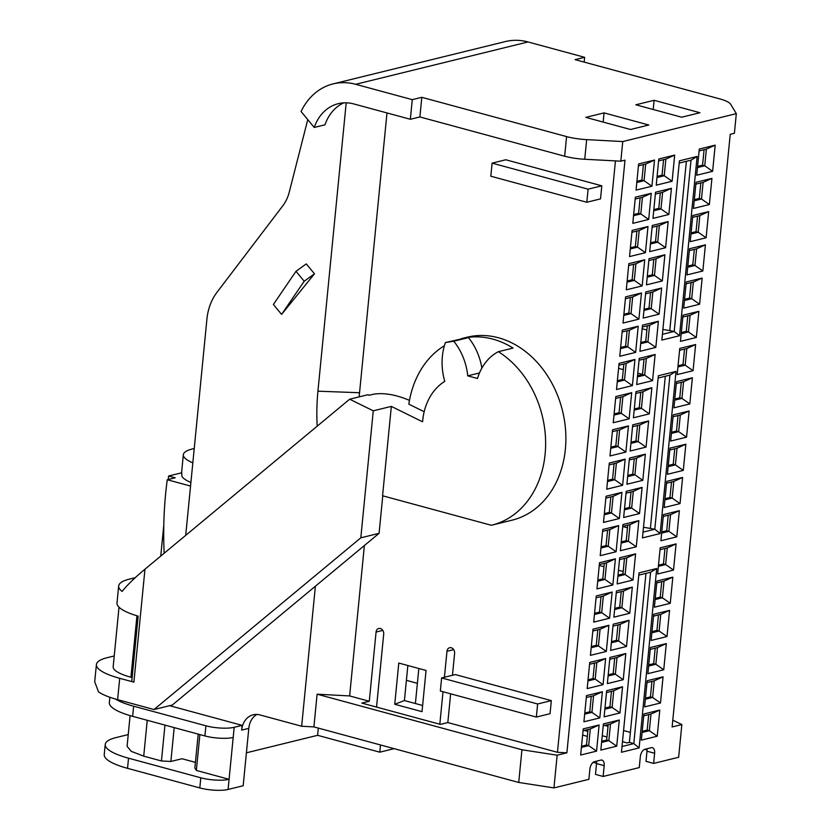 <?xml version="1.0" encoding="UTF-8"?>
<svg xmlns="http://www.w3.org/2000/svg" width="831" height="831" viewBox="0 0 831 831"><rect width="100%" height="100%" fill="white"/><g stroke="black" fill="none" stroke-linecap="round" stroke-linejoin="round"><path stroke-width="1.25" d="M380.494 744.96L379.788 752.18L317.608 735.31L246.402 752.803M109.858 697.271L109.339 702.579A56.934 13.878 5.6 0 0 132.638 716.332L204.914 735.934A20.328 4.955 5.6 0 0 233.189 737.45L228.089 789.45L243.182 785.742L248.801 728.351A20.328 16.215 76.2 0 1 256.872 714.442M228.089 789.45A20.328 4.955 -174.4 0 1 199.814 787.933L200.801 777.795L128.535 758.194A56.934 13.878 -174.4 0 1 105.236 744.441A56.934 13.878 -174.4 0 1 116.08 737.564L128.234 734.583M128.535 758.194L127.538 768.332L199.814 787.933M127.538 768.332A56.934 13.878 -174.4 0 1 104.239 754.579L105.236 744.441M379.788 752.18L394.112 748.658M185.718 535.341L206.909 319.218A54.223 43.233 76.2 0 1 216.933 292.387L282.883 205.683A40.667 32.43 -103.8 0 0 289.23 192.231L307.377 121.149A67.768 54.046 -103.8 0 1 307.782 119.633M194.236 448.511L192.376 448.969A47.44 11.561 5.6 0 0 183.35 454.692L181.667 471.842L181.906 476.329A47.44 11.561 5.6 0 0 190.901 482.458M181.605 472.808L168.6 476.007L175.206 477.794L167.26 479.747L190.548 486.062M199.876 734.562L196.355 770.43L229.076 779.312A20.328 4.955 -174.4 0 1 200.801 777.795M196.355 770.43L194.87 767.979L198.194 734.116M195.42 762.38L181.989 758.734L170.874 761.466L161.443 760.967L143.721 756.158L131.277 751.359L127.091 746.331L130.093 715.605M169.638 705.696L242.122 725.359L234.176 727.302A20.328 4.955 -174.4 0 1 205.901 725.795L133.635 706.194A56.934 13.878 -174.4 0 1 115.478 699.058M168.6 476.007L168.257 479.508M163.8 524.943L160.747 556.084M642.519 374.386L637.793 373.212M623.302 369.587L618.576 368.403M642.155 328.681L646.871 330.052M623.198 571.479L618.461 570.305M603.981 566.68L599.244 565.495M622.762 526.49L627.467 527.872M317.608 735.31L318.315 728.091M417.38 683.311L406.401 680.34M242.122 725.359L241.655 730.117A20.328 16.215 76.2 0 1 253.164 714.805A20.328 16.215 76.2 0 1 259.947 714.93L301.653 726.242L315.385 586.219M317.193 426.168A195.264 155.709 76.2 0 1 317.941 391.193M346.205 102.815L317.93 391.193L359.491 392.731M314.232 127.455A46.765 37.291 76.2 0 1 338.259 103.678A46.765 37.291 76.2 0 1 353.84 103.948L410.348 119.28L412.28 99.658L355.668 84.305A67.768 54.046 -103.8 0 0 333.086 83.9A67.768 54.046 -103.8 0 0 301.071 111.51L314.232 127.455L324.963 124.816A46.765 37.291 76.2 0 1 343.743 102.857M314.482 273.825L281.595 314.409L273.389 304.478L295.992 271.301L306.275 263.894L314.482 273.825L304.188 281.221L281.595 314.409M582.624 735.04L587.33 736.422M601.758 740.639L602.922 740.982M662.899 329.429L674.211 331.434L691.008 160.186L679.207 163.084M643.506 527.238L654.807 529.243L669.921 375.134L658.131 378.032M584.328 730.428L587.818 731.446M602.246 735.674L606.962 737.055M622.481 741.595L627.031 742.935L629.399 742.343L633.804 743.61L650.6 572.227L638.81 575.125M161.443 760.967L164.964 725.099M646.923 748.783A6.773 3.74 -74.8 0 1 646.985 751.203L645.988 761.341L653.623 763.419L678.647 757.27L681.846 724.559L672.123 726.959L730.231 134.3L734.396 133.282L736.318 113.65L622.751 141.561L620.819 161.183L584.733 159.261A27.111 6.606 5.6 0 1 564.654 156.218L419.884 116.942L421.805 97.32L412.28 99.658M647.027 749.967L644.721 749.333M604.708 725.421L608.012 726.315M623.572 730.532L630.376 732.381M386.986 112.943L359.553 392.731A167 133.178 -103.8 0 0 359.189 396.865M620.819 161.183L624.995 160.165L566.887 752.813L557.456 752.304L447.826 722.565L440.378 724.393L361.838 703.088L369.286 701.26L349.633 695.931L364.373 545.531M369.286 701.26L376.069 632.048A4.747 3.781 76.2 0 1 378.759 628.475A4.747 3.781 76.2 0 1 383.704 634.115L376.547 707.077M453.695 649.634L446.974 651.286L444.429 677.255M443.006 691.745L439.817 724.248M446.974 651.286A4.747 3.781 76.2 0 1 449.664 647.713A4.747 3.781 76.2 0 1 454.609 653.353L452.459 675.281M447.826 722.565L450.641 693.812M557.456 752.304L615.449 160.902M586.821 202.255L600.522 198.889L601.8 185.812L505.809 159.77L492.108 163.136L588.099 189.177L586.821 202.255L490.82 176.214L492.108 163.136M536.348 717.06L550.039 713.694L551.327 700.616L455.326 674.575L441.625 677.94L440.347 691.018L536.348 717.06L537.626 703.982L441.625 677.94M394.746 704.273L422.013 711.668L426.054 670.461L398.787 663.055L394.746 704.273L404.417 700.554L407.855 665.517M736.318 113.65L730.646 104.249A27.111 6.606 5.6 0 0 719.875 98.92L575.094 59.645L584.629 57.308L528.017 41.955L355.668 84.305M584.151 62.107L584.629 57.308M728.247 154.514L726.938 167.831M419.884 116.942L410.348 119.28M622.751 141.561L586.665 139.629A27.111 6.606 -174.4 0 1 566.586 136.596L421.805 97.32M604.064 112.881L648.793 125.014L630.521 129.501L585.793 117.368L604.064 112.881L603.161 122.074M654.111 100.302L635.84 104.789L681.659 117.213L699.931 112.725L654.111 100.302L653.208 109.495M333.086 83.9L505.435 41.55A67.768 54.046 76.2 0 1 528.017 41.955M686.375 161.318L669.817 330.177M665.309 376.266L650.434 527.986M679.571 350.298L686.822 348.511L685.191 365.162L677.93 366.949M684.536 349.082L683.009 364.57L685.191 365.162L693.064 370.699L677.182 374.594L679.748 348.428L695.63 344.533L693.064 370.699M683.009 364.57L678.044 365.796M676.309 383.527L683.57 381.751L681.939 398.402L674.679 400.178M681.275 382.312L679.758 397.81L681.939 398.402L689.813 403.928L673.931 407.824L676.496 381.658L692.379 377.762L689.813 403.928M679.758 397.81L674.793 399.025M689.346 250.609L696.596 248.822L694.965 265.473L687.704 267.26M694.311 249.393L692.784 264.881L694.965 265.473L702.849 270.999L686.957 274.905L689.522 248.739L705.405 244.833L702.849 270.999M692.784 264.881L687.819 266.107M673.048 416.757L680.309 414.981L678.678 431.632L671.417 433.408M678.013 415.542L676.496 431.04L678.678 431.632L686.551 437.158L689.117 410.992L680.309 414.981M676.496 431.04L671.531 432.255M695.859 184.15L703.119 182.363L701.489 199.014L694.228 200.801M700.824 182.924L699.307 198.422L701.489 199.014L709.362 204.54L693.48 208.446L696.046 182.28L711.928 178.374L709.362 204.54M699.307 198.422L694.342 199.648M682.822 317.068L690.083 315.281L688.452 331.933L681.191 333.719M687.788 315.853L686.271 331.34L688.452 331.933L696.326 337.469L680.444 341.364L683.009 315.198L698.892 311.303L696.326 337.469M686.271 331.34L681.306 332.566M699.12 150.92L706.371 149.133L704.74 165.785L697.479 167.571M704.086 149.694L702.559 165.192L704.74 165.785L712.624 171.311L696.731 175.216L699.297 149.05L715.19 145.145L712.624 171.311M702.559 165.192L697.593 166.408M686.084 283.838L693.345 282.052L691.714 298.703L684.453 300.49M691.049 282.623L689.533 298.111L691.714 298.703L699.588 304.229L683.705 308.135L686.271 281.969L702.153 278.063L699.588 304.229M689.533 298.111L684.567 299.337M692.597 217.379L699.858 215.593L698.227 232.244L690.966 234.03M697.562 216.164L696.046 231.652L698.227 232.244L706.101 237.77L690.218 241.676L692.784 215.509L708.666 211.604L706.101 237.77M696.046 231.652L691.08 232.877M669.796 449.987L677.047 448.21L675.416 464.861L668.155 466.638M674.751 448.771L673.235 464.269L675.416 464.861L683.29 470.388L667.407 474.293L669.973 448.127L685.855 444.221L683.29 470.388M673.235 464.269L668.269 465.485M666.535 483.216L673.796 481.44L672.165 498.091L664.904 499.867M671.5 482.001L669.983 497.499L672.165 498.091L680.038 503.617L664.156 507.523L666.722 481.357L682.604 477.451L680.038 503.617M669.983 497.499L665.018 498.714M643.017 532.141L654.818 529.243L660.146 533.544L642.456 537.896L658.349 375.768L676.039 371.415L669.921 375.145M612.374 431.673L619.625 429.887L628.444 425.898L625.878 452.064L617.994 446.538L610.733 448.325M619.625 429.887L617.994 446.538L615.813 445.946L610.847 447.161M625.878 452.064L609.985 455.97L612.551 429.804L628.444 425.898M632.547 426.719L639.808 424.932L648.616 420.943L646.051 447.109L638.166 441.583L630.916 443.359M639.808 424.932L638.166 441.583L635.985 440.991L631.03 442.206M646.051 447.109L630.158 451.015L632.723 424.849L648.616 420.943M686.551 437.158L670.669 441.053L673.235 414.898L689.117 410.992M697.116 156.467L679.54 335.734L661.85 340.076L679.426 160.819L697.116 156.467L691.008 160.186M679.54 335.734L674.211 331.434L662.421 334.332M655.347 194.101L662.608 192.314L671.417 188.325L655.534 192.231L652.969 218.397L668.851 214.491L660.977 208.965L653.717 210.752M662.608 192.314L660.977 208.965L658.796 208.373L653.831 209.599M671.417 188.325L668.851 214.491M658.609 160.871L665.87 159.085L674.679 155.096L658.796 159.001L656.23 185.168L672.113 181.262L664.239 175.736L656.978 177.522M665.87 159.085L664.239 175.736L662.058 175.144L657.092 176.369M674.679 155.096L672.113 181.262M635.798 393.479L643.059 391.702L651.868 387.713L635.985 391.619L633.419 417.785L649.302 413.88L641.428 408.353L634.167 410.13M643.059 391.702L641.428 408.353L639.247 407.761L634.282 408.977M651.868 387.713L649.302 413.88M652.096 227.33L659.357 225.544L668.166 221.565L652.273 225.461L649.707 251.627L665.6 247.721L657.716 242.195L650.465 243.982M659.357 225.544L657.716 242.195L655.534 241.603L650.58 242.829M668.166 221.565L665.6 247.721M645.573 293.79L652.834 292.013L661.642 288.025L645.76 291.92L643.194 318.086L659.076 314.191L651.203 308.654L643.942 310.441M652.834 292.013L651.203 308.654L649.021 308.072L644.056 309.288M661.642 288.025L659.076 314.191M642.321 327.019L649.582 325.243L658.391 321.254L642.498 325.15L639.932 351.316L655.825 347.42L647.941 341.894L640.691 343.67M649.582 325.243L647.941 341.894L645.76 341.302L640.805 342.517M658.391 321.254L655.825 347.42M639.06 360.249L646.321 358.473L655.129 354.484L639.247 358.39L636.681 384.545L652.564 380.65L644.69 375.124L637.429 376.9M646.321 358.473L644.69 375.124L642.508 374.532L637.543 375.747M655.129 354.484L652.564 380.65M648.834 260.56L656.095 258.773L664.904 254.795L649.021 258.69L646.456 284.856L662.338 280.961L654.464 275.425L647.204 277.211M656.095 258.773L654.464 275.425L652.283 274.832L647.318 276.058M664.904 254.795L662.338 280.961M628.662 265.515L635.923 263.739L644.731 259.75L628.849 263.656L626.283 289.822L642.166 285.916L634.292 280.39L627.031 282.166M635.923 263.739L634.292 280.39L632.111 279.798L627.145 281.013M644.731 259.75L642.166 285.916M615.626 398.444L622.886 396.657L631.695 392.668L615.813 396.574L613.247 422.74L629.129 418.834L621.256 413.308L613.995 415.095M622.886 396.657L621.256 413.308L619.074 412.716L614.109 413.931M631.695 392.668L629.129 418.834M625.4 298.745L632.661 296.968L641.47 292.979L625.587 296.885L623.021 323.051L638.904 319.146L631.03 313.619L623.769 315.396M632.661 296.968L631.03 313.619L628.849 313.027L623.884 314.243M641.47 292.979L638.904 319.146M635.175 199.056L642.436 197.279L651.244 193.291L635.362 197.186L632.796 223.352L648.679 219.457L640.805 213.92L633.544 215.707M642.436 197.279L640.805 213.92L638.624 213.338L633.658 214.554M651.244 193.291L648.679 219.457M631.924 232.285L639.184 230.509L647.993 226.52L632.1 230.416L629.534 256.582L645.427 252.686L637.543 247.16L630.293 248.936M639.184 230.509L637.543 247.16L635.362 246.568L630.397 247.783M647.993 226.52L645.427 252.686M622.149 331.985L629.41 330.198L638.218 326.209L622.326 330.115L619.76 356.281L635.653 352.375L627.769 346.849L620.518 348.625M629.41 330.198L627.769 346.849L625.587 346.257L620.622 347.472M638.218 326.209L635.653 352.375M618.887 365.214L626.148 363.427L634.957 359.439L619.074 363.344L616.509 389.51L632.391 385.605L624.517 380.079L617.256 381.865M626.148 363.427L624.517 380.079L622.336 379.487L617.371 380.702M634.957 359.439L632.391 385.605M686.822 348.511L695.63 344.533M683.57 381.751L692.379 377.762M696.596 248.822L705.405 244.833M703.119 182.363L711.928 178.374M690.083 315.281L698.892 311.303M706.371 149.133L715.19 145.145M693.345 282.052L702.153 278.063M699.858 215.593L708.666 211.604M638.437 165.826L645.697 164.039L654.506 160.061L651.94 186.227L644.067 180.691L636.806 182.477M645.697 164.039L644.067 180.691L641.885 180.098L636.92 181.324M651.94 186.227L636.058 190.122L638.624 163.956L654.506 160.061M677.047 448.21L685.855 444.221M673.796 481.44L682.604 477.451M609.113 464.903L616.373 463.116L625.182 459.128L609.3 463.033L606.734 489.199L622.616 485.294L614.743 479.767L607.482 481.554M616.373 463.116L614.743 479.767L612.561 479.175L607.596 480.391M625.182 459.128L622.616 485.294M605.851 498.133L613.112 496.346L621.92 492.357L606.038 496.263L603.472 522.429L619.355 518.523L611.481 512.997L604.22 514.784M613.112 496.346L611.481 512.997L609.3 512.405L604.334 513.631M621.92 492.357L619.355 518.523M629.285 459.948L636.546 458.161L645.355 454.173L629.472 458.078L626.906 484.244L642.789 480.339L634.915 474.813L627.654 476.599M636.546 458.161L634.915 474.813L632.734 474.221L627.769 475.436M645.355 454.173L642.789 480.339M626.023 493.178L633.284 491.391L642.093 487.402L626.21 491.308L623.645 517.474L639.527 513.568L631.653 508.042L624.393 509.829M633.284 491.391L631.653 508.042L629.472 507.45L624.507 508.665M642.093 487.402L639.527 513.568M601.8 185.812L588.099 189.177M637.512 425.493L635.985 440.991M653.8 259.345L652.283 274.832M644.025 359.034L642.508 374.532M647.287 325.804L645.76 341.302M650.538 292.574L649.021 308.072M657.061 226.115L655.534 241.603M640.763 392.263L639.247 407.761M663.574 159.656L662.058 175.144M660.313 192.885L658.796 208.373M623.852 363.988L622.336 379.487M627.114 330.759L625.587 346.257M636.889 231.07L635.362 246.568M643.402 164.611L641.885 180.098M617.34 430.448L615.813 445.946M640.14 197.84L638.624 213.338M630.365 297.529L628.849 313.027M620.591 397.218L619.074 412.716M633.627 264.3L632.111 279.798M610.816 496.907L609.3 512.405M614.078 463.677L612.561 479.175M630.989 491.952L629.472 507.45M634.25 458.722L632.734 474.221M663.273 516.456L670.534 514.669L679.343 510.681L676.777 536.847L668.903 531.321L661.642 533.097M676.777 536.847L660.894 540.752L663.46 514.586L679.343 510.681M602.6 531.362L609.85 529.576L618.669 525.587L616.103 551.753L608.219 546.227L600.958 548.013M616.103 551.753L600.211 555.659L602.776 529.492L618.669 525.587M622.772 526.407L630.033 524.621L638.842 520.632L636.276 546.798L628.392 541.272L621.141 543.058M636.276 546.798L620.383 550.704L622.949 524.538L638.842 520.632M418.834 668.498L415.396 703.525M174.188 727.603L170.874 761.466M668.238 515.23L666.722 530.729L668.903 531.321L670.534 514.669M607.565 530.136L606.038 545.635L608.219 546.227L609.85 529.576M627.737 525.182L626.21 540.68L628.392 541.272L630.033 524.621M404.417 700.554L422.626 705.488M604.179 765.673L603.129 776.466L595.484 774.388L596.544 763.596L604.179 765.673A6.773 3.74 105.2 0 0 601.987 760.105A6.773 3.74 105.2 0 0 600.855 760.105L594.497 761.663A6.773 3.74 -74.8 0 0 589.885 769.184L588.888 779.322L553.945 787.913L557.154 755.202L521.941 749.759L518.731 782.459L553.945 787.913M596.492 761.175A6.773 3.74 -74.8 0 1 596.544 763.596M626.21 540.68L621.256 541.895M606.038 545.635L601.073 546.86M597.79 629.836L596.263 645.323L591.298 646.549M591.267 696.295L589.75 711.793L584.785 713.008M588.016 729.525L586.489 745.023L581.523 746.238M601.042 596.606L599.525 612.094L594.56 613.32M604.303 563.376L602.787 578.864L597.821 580.09M594.529 663.065L593.012 678.553L588.047 679.779M617.963 624.87L616.436 640.369L611.471 641.594M621.214 591.641L619.697 607.139L614.732 608.365M611.439 691.34L609.923 706.828L604.958 708.054M624.476 558.411L622.959 573.909L617.994 575.125M614.701 658.11L613.185 673.598L608.219 674.824M608.188 724.57L606.661 740.057L601.696 741.283M653.623 763.419L654.62 753.281A6.773 3.74 105.2 0 0 652.418 747.713A6.773 3.74 105.2 0 0 651.286 747.713L644.929 749.271A6.773 3.74 -74.8 0 0 640.317 756.792L639.268 767.584L603.129 776.466M566.887 752.813L557.154 755.202M676.039 371.415L660.146 533.544M639.029 572.86L656.719 568.508L639.122 747.91L621.443 752.252L639.029 572.86M589.563 664.281L596.824 662.494L605.633 658.516L589.75 662.411L587.185 688.577L603.067 684.682L595.193 679.145L587.933 680.932M605.633 658.516L603.067 684.682M599.338 564.592L606.599 562.805L615.407 558.816L599.525 562.722L596.959 588.888L612.842 584.982L604.968 579.456L597.707 581.243M615.407 558.816L612.842 584.982M596.076 597.821L603.337 596.035L612.146 592.046L596.263 595.952L593.698 622.118L609.58 618.212L601.706 612.686L594.445 614.473M612.146 592.046L609.58 618.212M586.302 697.51L593.563 695.734L602.371 691.745L586.489 695.64L583.923 721.807L599.805 717.911L591.932 712.375L584.671 714.161M602.371 691.745L599.805 717.911M592.825 631.051L600.075 629.264L608.884 625.286L593.002 629.181L590.436 655.347L606.329 651.442L598.445 645.916L591.184 647.702M608.884 625.286L606.329 651.442M603.223 725.785L610.484 723.998L619.292 720.02L603.399 723.915L600.834 750.081L616.727 746.176L608.843 740.65L601.592 742.436M619.292 720.02L616.727 746.176M609.736 659.326L616.997 657.539L625.805 653.55L609.923 657.456L607.357 683.622L623.24 679.716L615.366 674.19L608.105 675.977M625.805 653.55L623.24 679.716M619.51 559.637L626.771 557.85L635.58 553.862L619.697 557.767L617.132 583.933L633.014 580.028L625.141 574.501L617.88 576.288M635.58 553.862L633.014 580.028M606.474 692.555L613.735 690.769L622.544 686.78L606.661 690.686L604.095 716.852L619.978 712.946L612.104 707.42L604.843 709.207M622.544 686.78L619.978 712.946M616.249 592.867L623.51 591.08L632.318 587.091L616.436 590.997L613.87 617.163L629.753 613.257L621.879 607.731L614.618 609.518M632.318 587.091L629.753 613.257M612.998 626.096L620.258 624.31L629.067 620.321L613.174 624.226L610.608 650.393L626.501 646.487L618.617 640.961L611.367 642.747M629.067 620.321L626.501 646.487M596.544 751.141L580.661 755.036L583.227 728.87L599.109 724.975L596.544 751.141L588.67 745.615L581.409 747.391M653.498 616.145L660.759 614.358L669.568 610.37L653.685 614.275L651.12 640.441L667.002 636.536L659.128 631.009L651.868 632.796M669.568 610.37L667.002 636.536M650.247 649.375L657.498 647.588L666.306 643.599L650.424 647.505L647.858 673.671L663.74 669.765L655.867 664.239L648.606 666.026M666.306 643.599L663.74 669.765M643.724 715.834L650.985 714.047L659.793 710.058L643.911 713.964L641.345 740.13L657.228 736.224L649.354 730.698L642.093 732.485M659.793 710.058L657.228 736.224M646.985 682.604L654.246 680.818L663.055 676.829L647.172 680.734L644.607 706.901L660.489 702.995L652.615 697.469L645.355 699.255M663.055 676.829L660.489 702.995M660.022 549.686L667.272 547.899L676.081 543.91L660.198 547.816L657.633 573.982L673.515 570.076L665.641 564.55L658.381 566.337M676.081 543.91L673.515 570.076M656.76 582.915L664.021 581.129L672.83 577.14L656.947 581.046L654.381 607.212L670.264 603.306L662.39 597.78L655.129 599.567M672.83 577.14L670.264 603.306M645.967 573.369L629.399 742.343M666.722 530.729L661.756 531.944M661.725 581.69L660.209 597.188L655.244 598.403M664.977 548.46L663.46 563.958L658.495 565.173M651.951 681.378L650.434 696.877L645.469 698.102M648.689 714.618L647.172 730.106L642.207 731.332M655.202 648.149L653.685 663.647L648.72 664.862M658.464 614.919L656.947 630.417L651.982 631.633M301.653 726.242L313.9 726.896L317.11 694.186L521.941 749.759M349.633 695.931L317.11 694.186M596.575 763.284L593.147 762.359M313.9 726.896L518.731 782.459M672.788 720.176L681.846 724.559M622.004 746.508L633.804 743.61L639.122 747.91M664.021 581.129L662.39 597.78L660.209 597.188M667.272 547.899L665.641 564.55L663.46 563.958M654.246 680.818L652.615 697.469L650.434 696.877M650.985 714.047L649.354 730.698L647.172 730.106M657.498 647.588L655.867 664.239L653.685 663.647M660.759 614.358L659.128 631.009L656.947 630.417M600.075 629.264L598.445 645.916L596.263 645.323M593.563 695.734L591.932 712.375L589.75 711.793M583.05 730.74L590.301 728.964L599.109 724.975M590.301 728.964L588.67 745.615L586.489 745.023M603.337 596.035L601.706 612.686L599.525 612.094M606.599 562.805L604.968 579.456L602.787 578.864M596.824 662.494L595.193 679.145L593.012 678.553M620.258 624.31L618.617 640.961L616.436 640.369M623.51 591.08L621.879 607.731L619.697 607.139M613.735 690.769L612.104 707.42L609.923 706.828M626.771 557.85L625.141 574.501L622.959 573.909M616.997 657.539L615.366 674.19L613.185 673.598M610.484 723.998L608.843 740.65L606.661 740.057M650.6 572.227L656.719 568.508M677.743 669.547L676.465 682.635M551.327 700.616L537.626 703.982M304.188 281.221L295.992 271.301M164.154 553.259A351.617 280.4 76.2 0 1 167.26 479.747M183.35 454.692A47.44 11.561 5.6 0 0 192.834 462.836M131.745 681.545L138.154 616.135A56.934 13.878 5.6 0 1 117.005 602.984L118.667 585.98A56.934 13.878 5.6 0 1 129.511 579.103L135.204 577.701M118.667 585.98A56.934 13.878 5.6 0 0 122.136 591.433C127.07 585.18 134.684 577.763 144.968 569.193L349.674 399.202L373.264 410.826L360.82 537.813L379.081 533.325L382.769 495.723M424.174 411.719L408.831 404.157A94.204 75.122 76.2 0 1 444.398 345.717M379.081 533.325L172.287 705.041L154.015 709.529L117.618 699.65A56.934 13.878 5.6 0 1 98.557 691.932L94.713 681.804L96.406 664.551A56.934 13.878 5.6 0 1 107.251 657.674L114.231 655.96M136.949 615.781L130.924 677.234A43.378 10.574 -174.4 0 1 113.172 666.763L119.01 607.191M96.406 664.551A56.934 13.878 5.6 0 0 119.706 678.304L133.884 682.147L144.968 569.193M130.924 677.234L132.139 677.566M154.015 709.529L360.82 537.813M511.574 520.299A94.204 75.122 -103.8 0 0 512.021 520.185L491.775 525.161A94.204 75.122 -103.8 0 1 491.318 525.275L382.572 495.775L391.339 406.39L422.584 421.795A58.004 46.256 -103.8 0 1 444.782 381.356A54.223 43.233 -103.8 0 1 445.426 342.549L468.424 337.313A94.204 75.122 76.2 0 1 513.059 348.085L498.361 351.69A54.223 43.233 -103.8 0 0 477.503 378.489L467.739 375.841A54.223 43.233 -103.8 0 0 453.778 341.229L445.426 342.549M373.264 410.826L391.339 406.39M349.674 399.202L367.946 394.715L369.099 395.286L373.275 394.258C383.693 392.544 395.764 394.59 409.465 400.376M453.778 341.229L468.476 337.615M467.739 375.841L479.497 372.942M481.887 368.091A54.223 43.233 -103.8 0 0 468.393 337.521M491.775 525.161A94.204 75.122 -103.8 0 0 545.552 447.732A94.204 75.122 -103.8 0 0 498.361 351.69M512.021 520.185A94.204 75.122 -103.8 0 0 562.504 410.774A94.204 75.122 -103.8 0 0 467.064 337.22L461.506 338.581M234.176 727.302L233.189 737.45M204.914 735.934L205.901 725.795M147.232 720.29L143.721 756.158M133.635 706.194L132.638 716.332M564.654 156.218L566.586 136.596M586.665 139.629L584.733 159.261M248.801 728.351L241.655 730.117M382.79 630.397L376.069 632.048M646.985 751.203L654.62 753.281M119.706 678.304L117.618 699.65"/></g></svg>
